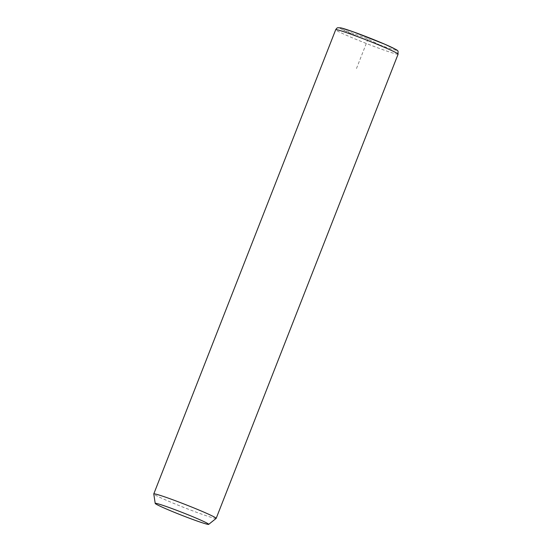 <?xml version="1.0" encoding="UTF-8"?>
<svg xmlns="http://www.w3.org/2000/svg" width="552" height="552" viewBox="0 0 552 552"><rect width="100%" height="100%" fill="white"/><g stroke="black" fill="none" stroke-linecap="round" stroke-linejoin="round"><path stroke-width="0.41" stroke-dasharray="2.76 2.07" d="M216.149 518.411A33.513 1.635 21.4 0 1 216.073 518.445A33.513 1.635 21.4 0 1 183.802 507.44A33.513 1.635 21.4 0 1 153.773 493.964M380.059 45.188L368.06 38.971L340.867 29.021M368.06 38.971L356.433 68.648M398.102 54.165A33.513 1.635 21.4 0 1 397.992 54.241A33.513 1.635 21.4 0 1 365.279 43.063A33.513 1.635 21.4 0 1 335.699 29.711M396.198 50.101A30.319 1.483 21.4 0 1 365.679 39.62A30.319 1.483 21.4 0 1 339.928 27.841"/><path stroke-width="0.83" d="M155.209 503.417L153.773 493.964A33.513 1.635 21.4 0 1 153.78 493.916A33.513 1.635 21.4 0 1 153.884 493.847A33.513 1.635 21.4 0 1 186.597 505.018A33.513 1.635 21.4 0 1 216.177 518.369A33.513 1.635 21.4 0 1 216.149 518.411L208.677 524.372A28.725 1.401 21.4 0 1 208.608 524.4A28.725 1.401 21.4 0 1 180.946 514.968A28.725 1.401 21.4 0 1 155.209 503.417A28.725 1.401 21.4 0 1 155.305 503.314A28.725 1.401 21.4 0 1 183.719 513.043A28.725 1.401 21.4 0 1 208.677 524.372M153.78 493.916L335.699 29.711A33.513 1.635 21.4 0 1 335.802 29.636A33.513 1.635 21.4 0 1 368.515 40.813A33.513 1.635 21.4 0 1 398.102 54.165L216.177 518.369M339.928 27.841A30.319 1.483 21.4 0 1 370.447 38.316A30.319 1.483 21.4 0 1 396.198 50.101M335.699 29.711C336.547 28.366 337.286 27.71 337.921 27.731L341.239 27.952L353.239 31.816L384.854 44.25C401.242 52.04 397.468 49.583 398.102 54.165"/></g></svg>
